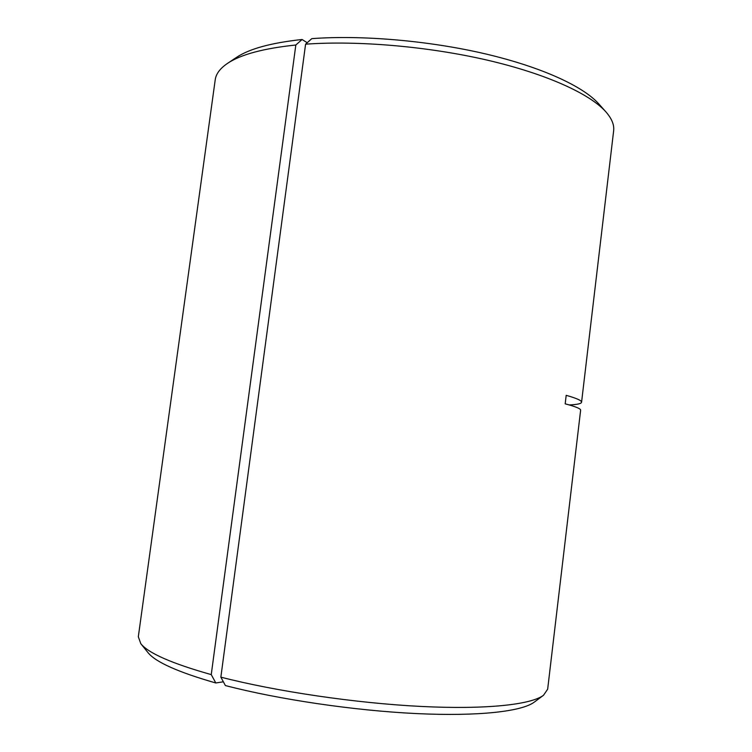 <?xml version="1.0" encoding="UTF-8"?>
<svg xmlns="http://www.w3.org/2000/svg" width="752" height="752" viewBox="0 0 752 752"><rect width="100%" height="100%" fill="white"/><g stroke="black" fill="none" stroke-linecap="round" stroke-linejoin="round"><path stroke-width="1.13" d="M138.321 636.756L140.803 643.684C148.294 653.15 171.776 663.461 211.246 674.61L295.827 45.007C263.426 48.41 240.631 54.548 227.461 63.412C220.073 68.441 215.993 73.903 215.222 79.787L138.321 636.756M227.461 63.412L236.372 57.472C249.213 48.833 271.115 42.845 302.078 39.489L295.827 45.007M211.246 674.61L215.805 682.976C178.074 672.147 155.476 662.033 148.022 652.642L140.803 643.684M613.641 130.82C614.384 124.935 611.808 118.628 605.924 111.898C590.047 93.953 546.685 73.978 487.475 60.188C428.273 46.445 357.811 40.392 305.585 44.18L220.853 677.148C276.435 691.464 355.969 703.186 421.12 706.448C486.365 709.691 531.128 704.643 543.508 695.271L547.663 689.189L580.629 410.216C580.892 408.768 575.741 406.635 565.184 403.824L566.19 395.336C576.728 398.316 581.851 400.619 581.569 402.245L613.641 130.82M569.245 404.933C577.122 404.604 581.23 403.702 581.569 402.245M302.078 39.489L307.211 42.732M305.585 44.18L311.798 38.643C361.806 34.921 428.856 40.664 485.275 53.853C541.713 67.097 583.298 86.395 598.799 103.898L605.924 111.898M215.805 682.976L223.353 681.801M543.508 695.271L534.277 702.124C521.954 711.43 478.798 716.534 416.505 713.582C354.295 710.621 278.607 699.445 225.384 685.551L220.853 677.148"/></g></svg>

